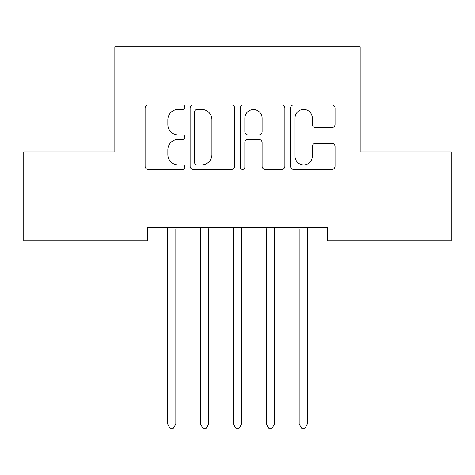 <?xml version="1.0" encoding="UTF-8"?>
<svg xmlns="http://www.w3.org/2000/svg" width="475" height="475" viewBox="0 0 475 475"><rect width="100%" height="100%" fill="white"/><g stroke="black" fill="none" stroke-linecap="round" stroke-linejoin="round"><path stroke-width="0.71" d="M184.888 107.148A2.262 2.262 0 0 0 182.626 104.892L148.331 104.892A3.23 3.23 0 0 0 145.101 108.116L145.101 166.22A3.23 3.23 0 0 0 148.331 169.45L182.626 169.45A2.262 2.262 0 0 0 184.888 167.188A2.262 2.262 0 0 0 182.626 164.926L178.19 164.926A10.331 10.331 0 0 1 167.859 154.601L167.859 149.756A10.331 10.331 0 0 1 178.19 139.43L182.626 139.43A2.262 2.262 0 0 0 184.888 137.168A2.262 2.262 0 0 0 182.626 134.912L178.19 134.912A10.331 10.331 0 0 1 167.859 124.581L167.859 119.742A10.331 10.331 0 0 1 178.19 109.41L182.626 109.41A2.262 2.262 0 0 0 184.888 107.148M331.835 127.644A3.23 3.23 0 0 0 335.059 124.42L335.059 108.116A3.23 3.23 0 0 0 331.835 104.892L293.746 104.892A3.23 3.23 0 0 0 290.516 108.116L290.516 166.22A3.23 3.23 0 0 0 293.746 169.45L331.835 169.45A3.23 3.23 0 0 0 335.059 166.22L335.059 146.532A3.23 3.23 0 0 0 331.835 143.302L315.531 143.302A3.23 3.23 0 0 0 312.307 146.532L312.307 156.293A8.633 8.633 0 0 1 303.673 164.926A8.633 8.633 0 0 1 295.034 156.293L295.034 118.043A8.633 8.633 0 0 1 303.673 109.41A8.633 8.633 0 0 1 312.307 118.043L312.307 124.42A3.23 3.23 0 0 0 315.531 127.644L331.835 127.644M327.275 227.602L147.725 227.602L147.725 240.754L23.75 240.754L23.75 151.964L114.843 151.964L114.843 46.734L360.157 46.734L360.157 151.964L451.25 151.964L451.25 240.754L327.275 240.754L327.275 227.602M234.674 108.116A3.23 3.23 0 0 0 231.45 104.892L193.361 104.892A3.23 3.23 0 0 0 190.131 108.116L190.131 166.22A3.23 3.23 0 0 0 193.361 169.45L231.45 169.45A3.23 3.23 0 0 0 234.674 166.22L234.674 108.116M243.55 104.892L281.639 104.892A3.23 3.23 0 0 1 284.869 108.116L284.869 166.22A3.23 3.23 0 0 1 281.639 169.45L265.341 169.45A3.23 3.23 0 0 1 262.111 166.22L262.111 142.654A3.23 3.23 0 0 0 258.887 139.43L248.069 139.43A3.23 3.23 0 0 0 244.845 142.654L244.845 167.188A2.262 2.262 0 0 1 242.583 169.45A2.262 2.262 0 0 1 240.326 167.188L240.326 108.116A3.23 3.23 0 0 1 243.55 104.892M196.911 109.41A2.262 2.262 0 0 0 194.649 111.667L194.649 162.67A2.262 2.262 0 0 0 196.911 164.926L201.59 164.926A10.331 10.331 0 0 0 211.921 154.601L211.921 119.742A10.331 10.331 0 0 0 201.59 109.41L196.911 109.41M262.111 118.204A8.633 8.633 0 0 0 253.478 109.571A8.633 8.633 0 0 0 244.845 118.204L244.845 131.682A3.23 3.23 0 0 0 248.069 134.912L258.887 134.912A3.23 3.23 0 0 0 262.111 131.682L262.111 118.204M167.188 227.602L167.384 228.083A3.289 3.289 0 0 1 167.622 229.312L167.622 423.991L175.839 423.991L175.839 229.312A3.289 3.289 0 0 1 176.077 228.083L176.273 227.602M175.839 423.991L173.375 428.266L170.086 428.266L167.622 423.991M200.07 227.602L200.266 228.083A3.289 3.289 0 0 1 200.503 229.312L200.503 423.991L208.727 423.991L208.727 229.312A3.289 3.289 0 0 1 208.964 228.083L209.16 227.602M208.727 423.991L206.257 428.266L202.973 428.266L200.503 423.991M232.958 227.602L233.154 228.083A3.289 3.289 0 0 1 233.391 229.312L233.391 423.991L241.609 423.991L241.609 229.312A3.289 3.289 0 0 1 241.846 228.083L242.042 227.602M241.609 423.991L239.145 428.266L235.855 428.266L233.391 423.991M265.84 227.602L266.036 228.083A3.289 3.289 0 0 1 266.273 229.312L266.273 423.991L274.497 423.991L274.497 229.312A3.289 3.289 0 0 1 274.734 228.083L274.93 227.602M274.497 423.991L272.027 428.266L268.743 428.266L266.273 423.991M298.728 227.602L298.923 228.083A3.289 3.289 0 0 1 299.161 229.312L299.161 423.991L307.378 423.991L307.378 229.312A3.289 3.289 0 0 1 307.616 228.083L307.812 227.602M307.378 423.991L304.914 428.266L301.625 428.266L299.161 423.991"/></g></svg>
